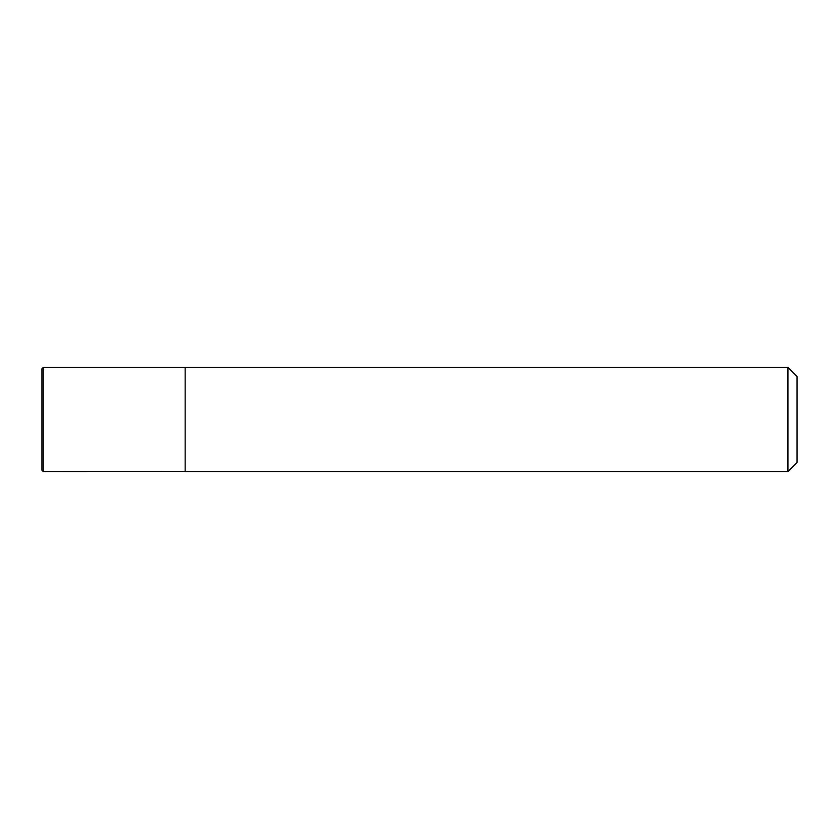 <?xml version="1.0" encoding="UTF-8"?>
<svg xmlns="http://www.w3.org/2000/svg" width="839" height="839" viewBox="0 0 839 839"><rect width="100%" height="100%" fill="white"/><g stroke="black" fill="none" stroke-linecap="round" stroke-linejoin="round"><path stroke-width="1.26" d="M787.936 367.419L787.936 471.581L797.05 462.467L797.05 376.533L787.936 367.419L43.25 367.419L43.25 471.581L41.95 470.27L41.95 368.73L43.25 367.419M787.936 471.581L185.157 471.581L185.157 367.419M185.157 471.549L43.25 471.581"/></g></svg>
